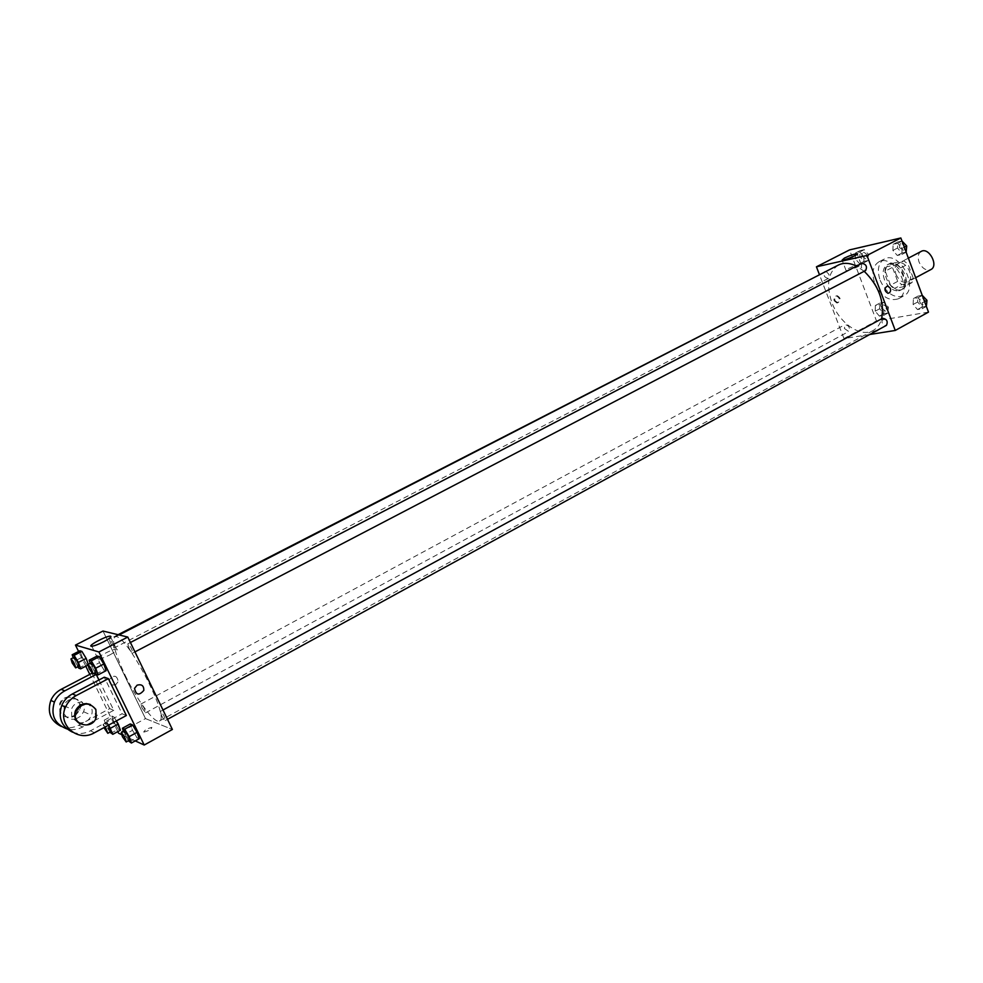 <?xml version="1.0" encoding="UTF-8"?>
<svg xmlns="http://www.w3.org/2000/svg" width="983" height="983" viewBox="0 0 983 983"><rect width="100%" height="100%" fill="white"/><g stroke="black" fill="none" stroke-linecap="round" stroke-linejoin="round"><path stroke-width="0.74" stroke-dasharray="4.92 3.69" d="M921.206 251.402C918.171 253.442 917.434 256.968 919.031 261.969C922.14 268.494 926.084 271.025 930.852 269.575M895.931 274.208C899.076 280.782 903.008 283.362 907.739 281.949C915.787 278.238 905.589 259.021 898.007 263.604C894.997 265.631 894.309 269.158 895.931 274.208M893.719 263.039L903.856 260.876L908.009 264.095L913.305 278.3L911.978 282.625L901.792 284.603L897.7 281.384L892.441 267.364L893.719 263.039L886.494 266.823L896.607 264.685L903.856 260.876M911.978 282.625L904.765 286.483L894.616 288.437L901.792 284.603M897.7 281.384L890.524 285.217L885.241 271.148L892.441 267.364M890.524 285.217L894.616 288.437M904.765 286.483L906.08 282.17L913.305 278.3M896.607 264.685L900.76 267.917L906.08 282.17M886.494 266.823L885.241 271.148M900.575 289.874C889.726 292.651 878.888 268.445 888.988 263.935C899.359 257.657 913.428 284.161 902.406 289.223L900.575 289.874M898.769 290.845L900.6 290.194C911.61 285.131 897.54 258.615 887.17 264.882C883.066 267.659 882.132 272.537 884.381 279.491C887.932 287.343 892.724 291.128 898.769 290.845M900.76 267.917L908.009 264.095M880.141 280.339C886.469 293.524 894.333 298.709 903.758 295.895C919.744 288.535 899.273 249.965 884.221 259.07C878.224 263.125 876.861 270.214 880.141 280.339M874.735 283.202C881.063 296.411 888.939 301.621 898.339 298.82C914.276 291.496 893.756 252.84 878.753 261.92C872.769 265.963 871.43 273.065 874.735 283.202M922.41 302.838L922.14 308.748L917.495 309.547L913.133 304.472L913.391 298.586L918.024 297.738L922.41 302.838L922.14 308.748L917.495 309.547L913.133 304.472L913.391 298.586L918.024 297.738L922.41 302.838L924.585 301.646M902.099 248.38L901.866 254.462L897.27 255.469L892.908 250.432L893.117 244.374L897.7 243.317L902.099 248.38L901.866 254.462L897.27 255.469L892.908 250.432L893.117 244.374L897.7 243.317L902.099 248.38L904.299 247.237M928.493 312.115L876.467 320.888L849.545 249.903M883.914 309.645L883.742 315.359L879.38 316.108L875.202 311.181L875.361 305.48L879.711 304.693L883.914 309.645L883.742 315.359L879.38 316.108L875.202 311.181L875.361 305.48L879.711 304.693L883.914 309.645L888.399 307.212L888.214 312.926L883.84 313.688L879.662 308.773L879.834 303.071L884.196 302.285L888.399 307.212M863.996 256.907L863.86 262.78L859.547 263.727L855.37 258.836L855.48 252.975L859.781 251.992L863.996 256.907L863.86 262.78L859.547 263.727L855.37 258.836L855.48 252.975L859.781 251.992L863.996 256.907L868.542 254.56L868.394 260.434L864.069 261.38L859.892 256.502L860.014 250.653L864.327 249.657L868.542 254.56M869.746 334.49L843.967 338.57L876.467 320.888M873.174 331.443L872.24 332.475C875.804 331.849 877.991 330.902 878.814 329.649L872.24 332.475C875.804 331.849 877.991 330.902 878.814 329.649L873.174 331.431M838.401 265.054C828.067 272.082 825.892 284.566 831.876 302.531C839.384 323.21 860.604 337.943 873.125 330.485C877.217 328.187 880.055 324.304 881.628 318.811M864.192 271.283L856.562 266.123M843.967 338.57L819.294 274.269M861.944 263.333L861.194 267.499L865.654 270.522M882.611 318.271L881.911 322.24C883.164 324.82 884.7 325.852 886.494 325.312M844.397 328.494L848.734 331.492C850.234 327.732 848.993 325.447 845.011 324.66L844.397 328.494M826.101 271.382L828.988 274.429L828.313 278.447C824.319 277.575 823.127 275.24 824.762 271.468M834.174 300.773L836.865 302.985C840.379 300.675 840.256 298.316 836.508 295.895C834.297 296.362 833.523 297.984 834.174 300.773M834.997 300.614L837.688 302.825C841.202 300.515 841.079 298.156 837.319 295.736C835.12 296.202 834.346 297.824 834.997 300.614M848.341 268.543C853.858 265.926 858.122 264.476 861.108 264.194C864.438 264.353 848.685 271.099 846.105 270.62L848.341 268.543M125.173 675.321C137.153 700.363 154.847 724.213 159.418 720.994C170.821 718.008 123.76 629.329 114.9 637.095C111.62 641.002 115.048 653.732 125.173 675.321M113.02 643.865L114.139 647.969C111.521 645.573 109.973 642.612 109.494 639.11L113.02 643.865M161.495 715.44C163.19 718.72 164.468 720.416 165.328 720.527C164.812 716.877 163.178 713.842 160.426 711.409L161.495 715.44M142.007 707.944L145.619 712.81C145.103 709.333 143.53 706.421 140.938 704.049L142.007 707.944M128.957 648.104C130.616 651.311 131.857 652.97 132.693 653.056C132.226 649.382 130.604 646.31 127.839 643.828L128.957 648.104M145.484 718.598L172.394 729.472L145.484 718.598L102.994 631.037L145.484 718.598L118.587 733.232M861.71 256.096L865.962 258.971C867.657 255.199 866.49 252.901 862.46 252.09L861.71 256.096L865.974 258.959C867.67 255.187 866.502 252.901 862.472 252.078L861.722 256.084M863.86 262.78L868.394 260.434M859.547 263.727L864.069 261.38M855.37 258.836L859.892 256.502M855.48 252.975L860.014 250.653M859.781 251.992L864.327 249.657M906.473 252.053L901.866 253.073L897.516 248.048L897.725 241.978L901.976 241.007M899.445 247.605L903.93 250.554C905.761 246.61 904.544 244.251 900.281 243.465L899.445 247.605L903.942 250.542C905.773 246.598 904.557 244.239 900.293 243.465L899.457 247.605M901.866 254.462L906.154 252.226M897.27 255.469L901.866 253.073M892.908 250.432L897.516 248.048M893.117 244.374L897.725 241.978M897.7 243.317L902.013 241.093M881.505 308.441L885.855 311.365C887.44 307.605 886.211 305.357 882.181 304.619L881.505 308.441L885.88 311.353C887.452 307.593 886.224 305.344 882.206 304.619L881.518 308.441M883.742 315.359L888.214 312.926M879.38 316.108L883.84 313.688M875.202 311.181L879.662 308.773M875.361 305.48L879.834 303.071M879.711 304.693L884.196 302.285M926.674 306.254L922.029 307.065L917.667 302.002L917.938 296.116L922.226 295.33M919.621 301.658C920.85 304.202 922.386 305.197 924.229 304.632C925.925 300.7 924.647 298.39 920.395 297.714L919.621 301.658M922.14 308.748L926.367 306.426M917.495 309.547L922.029 307.065M913.133 304.472L917.667 302.002M913.391 298.586L917.938 296.116M918.024 297.738L922.263 295.428M919.633 301.646C920.874 304.189 922.398 305.185 924.241 304.632C925.937 300.7 924.659 298.39 920.407 297.702L919.633 301.646M77.89 666.732L73.258 657.725M74.081 657.308L75.322 661.412L78.787 666.265M87.831 665.147L88.286 664.336L86.479 664.164L82.228 657.16L79.93 650.771L82.228 657.16L74.499 661.141M78.751 668.17L86.479 664.164L82.228 657.16M95.093 672.691L90.264 663.304M91.161 662.849L92.402 667.113L96.076 672.175M95.978 674.141L103.977 669.951L106.127 670.664L103.977 669.951L99.516 662.653L97.182 656.017L99.516 662.653L91.517 666.818M109.985 732.138L106.447 726.29L104.235 720.146L106.299 721.067L108.708 725.061M108.327 725.257L106.152 722.8L107.319 726.683L110.882 731.659M110.71 733.355L118.304 729.226L120.43 730.185L118.304 729.226L114.04 722.186L111.853 716.054L113.954 716.951L116.363 720.92L113.954 716.951L106.299 721.067M106.447 726.29L114.04 722.186L111.853 716.054L113.954 716.951M104.235 720.146L111.853 716.054M105.267 726.916L103.092 724.446L103.94 727.629M128.38 740.764L123.551 731.487M124.411 731.02L125.591 735.038L129.363 740.236M129.117 741.981L136.981 737.668L139.279 738.7L136.981 737.668L132.508 730.32L130.297 723.955L132.508 730.32L124.644 734.596M115.785 684.623C111.362 685.753 109.236 684.07 109.408 679.572C113.942 674.547 116.879 675.198 118.243 681.538L115.785 684.623L118.243 681.538C116.879 675.198 113.942 674.547 109.408 679.572C109.236 684.07 111.362 685.753 115.785 684.623M117.8 731.622L89.797 674.387M85.791 666.204L78.579 651.471M109.863 654.887C116.301 651.36 118.501 649.419 116.461 649.063C111.62 648.964 92.402 659.63 98.153 659.249C100.721 658.979 104.616 657.529 109.863 654.887M137.116 685.163L134.548 688.333M143.715 732.028L143.985 732.077C149.047 730.664 151.677 729.091 151.861 727.371C147.315 728.538 144.612 730.086 143.715 732.028C144.599 730.086 147.315 728.538 151.849 727.371C151.677 729.091 149.047 730.652 143.985 732.077L143.715 732.016M135.261 740.912L121.487 734.571M136.981 737.668L132.508 730.32M103.977 669.951L99.516 662.653M88.458 664.815L86.479 664.164M118.304 729.226L114.04 722.186M126.365 715.526L122.089 713.756L104.259 677.213M61.302 726.449C67.188 728.55 73.037 728.12 78.849 725.159L109.715 708.632L113.77 710.304L98.964 680.003M109.715 708.632L91.96 673.257M93.545 673.49L92.328 673.072M76.023 718.868L80.692 716.202L83.592 711.729C88.445 699.417 68.515 693.212 64.018 705.733L64.264 713.99C66.697 718.204 70.432 719.875 75.458 719.015M113.77 710.304L82.646 727.002C77.583 729.632 72.373 730.295 67.028 728.981M78.738 722.775C84.722 723.353 88.949 720.846 91.431 715.231C96.359 702.685 76.084 696.382 71.526 709.136L71.771 717.553L78.296 722.677M72.545 732.175C78.566 734.301 84.538 733.834 90.473 730.787L122.089 713.756M75.384 715.661L79.795 710.033C84.599 697.832 64.829 691.676 60.368 704.074L60.602 712.257C63.956 717.467 68.65 718.757 74.671 716.103M75.396 714.764L79.033 709.689C83.838 697.525 64.092 691.368 59.644 703.742L59.889 711.913C63.502 717.381 68.417 718.512 74.61 715.329M80.532 724.016C87.315 725.945 92.291 723.611 95.449 717.037L95.044 709.038L90.485 704.553M82.646 727.002L78.849 725.159M94.491 732.74L90.473 730.787M908.366 258.148L898.007 263.604M915.665 277.71L907.739 281.949M900.6 290.194L902.406 289.223M887.17 264.882L888.988 263.935M898.339 298.82L903.758 295.895M878.753 261.92L884.221 259.07M837.319 295.736L836.508 295.895M837.688 302.825L836.865 302.985M861.108 264.194L857.323 254.179M846.105 270.62L842.112 260.139M159.418 720.994L873.125 330.485M114.9 637.095L119.078 634.944M118.071 634.699L109.494 639.11M828.313 278.447L114.139 647.969M165.328 720.527L167.503 719.335M160.426 711.409L163.006 710.009M145.619 712.81L848.734 331.492M140.938 704.049L845.011 324.66M132.693 653.056L134.954 651.889M127.839 643.828L130.42 642.501M103.092 724.446L106.152 722.8M91.812 646.236L98.153 659.249M110.698 637.181L116.461 649.063M64.018 705.733L71.526 709.136M83.592 711.729L91.431 715.231M59.644 703.742L60.368 704.074M79.033 709.689L79.795 710.033M96.273 717.393L95.449 717.037"/><path stroke-width="1.47" d="M915.665 277.71L930.852 269.575C938.998 265.815 928.886 246.77 921.206 251.402L908.366 258.148M819.294 274.269L816.431 266.811L849.545 249.903L900.846 237.972L928.493 312.115L895.267 330.448L869.746 334.49M881.628 318.811C884.651 301.597 878.839 285.746 864.192 271.283M856.562 266.123C849.73 262.817 843.672 262.449 838.401 265.054L119.078 634.944M816.431 266.811L866.969 255.469L895.267 330.448M134.954 651.889L865.654 270.522C867.399 266.577 866.17 264.181 861.944 263.333L130.42 642.501M167.503 719.335L886.494 325.312C888.116 321.38 886.826 319.033 882.611 318.271L163.006 710.009M118.071 634.699L826.101 271.382M866.969 255.469L900.846 237.972M844.372 258.099C849.902 255.494 854.153 254.019 857.139 253.7C860.444 253.786 844.68 260.544 842.112 260.139L844.372 258.099M890.352 288.216C891.028 291.14 890.217 292.836 887.944 293.29C884.135 290.759 884.012 288.289 887.563 285.906L890.352 288.216C891.028 291.14 890.217 292.836 887.944 293.29C884.135 290.759 884.012 288.302 887.563 285.906L890.352 288.216M78.579 651.471L75.458 645.094L102.994 631.037L127.79 637.058L172.394 729.472L144.206 745.028L135.261 740.912M901.976 241.007L906.707 245.971L906.154 252.226M904.299 247.237L906.707 245.971M922.226 295.33L926.969 300.343L926.367 306.426M924.585 301.646L926.969 300.343M73.258 657.725L72.177 654.752L74.106 655.366L78.382 662.431L80.704 668.845L78.751 668.17L77.89 666.732M75.679 667.875L78.787 666.265C78.173 662.788 76.6 659.802 74.081 657.308L70.973 658.905L72.214 663.009L75.679 667.875C75.04 664.397 73.479 661.412 70.973 658.905M72.177 654.752L79.93 650.771L81.884 651.373L86.172 658.413L88.286 664.336L86.172 658.413L78.382 662.431M80.704 668.845L87.831 665.147M74.106 655.366L81.884 651.373L86.172 658.413M90.264 663.304L89.146 660.171L91.247 660.846L95.732 668.219L98.091 674.879L95.978 674.141L95.093 672.691M92.844 673.859L96.076 672.175C95.462 668.526 93.827 665.417 91.161 662.849L87.929 664.52L89.183 668.784L92.844 673.859C92.23 670.222 90.583 667.101 87.929 664.52M95.732 668.219L103.805 664.016L106.127 670.664L98.091 674.879M89.146 660.171L97.182 656.017L99.308 656.669L103.805 664.016L106.127 670.664M91.247 660.846L99.308 656.669L103.805 664.016M108.708 725.061L112.799 734.326L109.985 732.138M103.94 727.629L107.823 733.318L110.882 731.659L108.327 725.257M110.6 728.182L118.255 724.041L120.43 730.185L112.799 734.326M118.255 724.041L116.363 720.92L120.43 730.185M107.823 733.318L105.267 726.916M123.551 731.487L122.408 728.243L124.644 729.239L129.154 736.66L131.378 743.037L128.38 740.764M126.193 741.968L129.363 740.236C128.712 736.611 127.065 733.539 124.411 731.02L121.253 732.74L122.433 736.759L126.193 741.968C125.529 738.356 123.883 735.272 121.253 732.74M129.154 736.66L137.079 732.323L139.279 738.7L131.378 743.037M122.408 728.243L130.297 723.955L132.57 724.926L137.079 732.323L139.279 738.7M124.644 729.239L132.57 724.926L137.079 732.323M121.487 734.571L118.587 733.232L117.8 731.622M89.797 674.387L85.791 666.204M103.534 641.85C98.263 644.467 94.356 645.942 91.812 646.236C86.086 646.703 105.39 636.124 110.194 636.136C112.209 636.443 109.985 638.348 103.534 641.85M75.458 645.094L98.902 651.975L127.79 637.058L172.394 729.472M102.994 631.037L127.79 637.058M137.116 685.163C141.687 683.959 143.923 685.704 143.825 690.385C139.058 695.841 135.961 695.165 134.548 688.333L137.116 685.163C141.687 683.959 143.923 685.704 143.825 690.385L143.825 690.385C139.058 695.841 135.961 695.165 134.548 688.333M98.902 651.975L144.206 745.028M130.297 723.955L132.57 724.926M97.182 656.017L99.308 656.669M79.93 650.771L81.884 651.373M108.388 678.651L76.195 695.571C71.304 698.225 67.753 702.071 65.529 707.121C57.137 724.704 77.829 742.779 94.491 732.74L126.365 715.526L108.388 678.651L104.259 677.213L72.337 693.973C67.483 696.591 63.956 700.4 61.757 705.401C57.85 717.713 61.438 726.634 72.545 732.175M98.964 680.003L96.236 674.424L93.545 673.49M96.236 674.424L64.817 690.84L61.167 689.329C56.436 691.86 52.996 695.559 50.846 700.424C47.024 712.356 50.514 721.03 61.302 726.449M67.028 728.981C54.679 724.152 50.465 715.182 54.409 702.059C56.584 697.144 60.049 693.408 64.817 690.84M74.671 716.103L75.384 715.661M91.96 673.257L61.167 689.329M74.61 715.329L75.396 714.764M90.485 704.553C83.874 702.354 78.837 704.467 75.384 710.893C73.59 716.816 75.31 721.19 80.532 724.016M95.855 709.394L96.273 717.393C92.119 730.983 70.42 724.459 76.158 711.25C82.523 702.329 89.084 701.702 95.855 709.394M76.195 695.571L72.337 693.973M110.194 636.136L110.698 637.181M76.158 711.25L75.384 710.893M54.409 702.059L50.846 700.424M65.529 707.121L61.757 705.401"/></g></svg>
